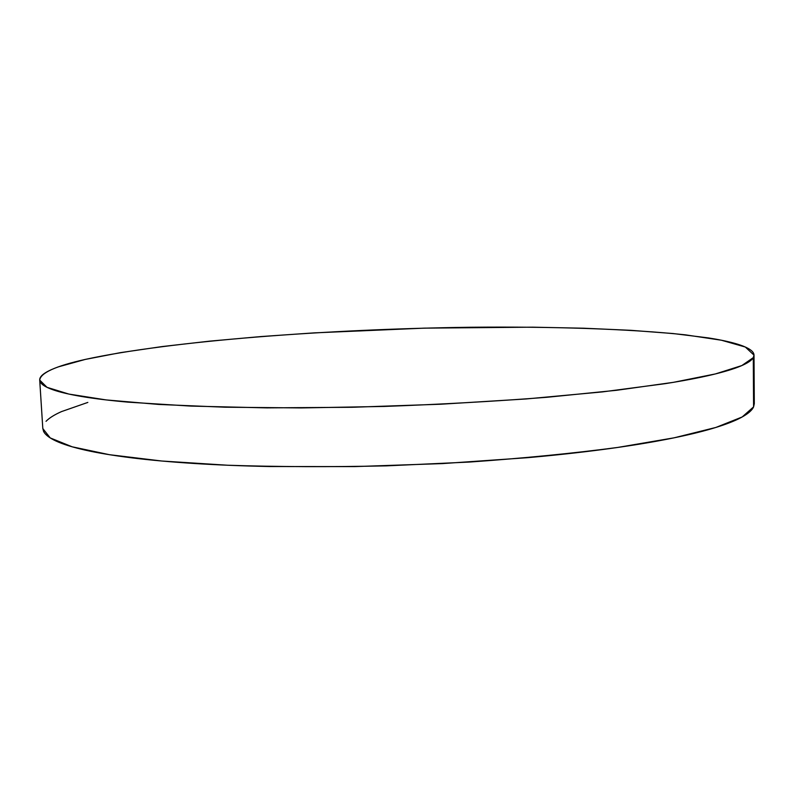 <?xml version="1.0" encoding="UTF-8"?>
<svg xmlns="http://www.w3.org/2000/svg" width="794" height="794" viewBox="0 0 794 794"><rect width="100%" height="100%" fill="white"/><g stroke="black" fill="none" stroke-linecap="round" stroke-linejoin="round"><path stroke-width="1.19" d="M39.72 380.237L42.807 428.542L50.221 437.921L72.145 446.804L109.403 454.694L161.758 461.016L227.63 465.234C277.394 466.882 330.294 467.09 386.35 465.86L469.552 462.048C523.712 458.227 573.04 453.364 617.543 447.469L674.106 437.822L715.851 427.46L742.162 416.979L753.585 406.895L753.288 357.647L741.804 365.577L715.364 373.944L673.411 382.341L616.561 390.291L546.858 397.288C495.019 401.327 440.799 404.374 384.207 406.439L301.442 407.927L224.791 407.203L158.681 404.434L106.188 399.928L68.899 394.082L47.015 387.333L39.71 380.098C40.554 372.882 55.739 365.994 85.256 359.424C170.541 340.815 328.597 329.053 470.624 327.257C551.999 326.463 628.719 328.825 685.341 334.83L721.399 340.219L745.308 347.028L754.012 355.146L753.288 357.647L753.585 406.895L754.3 403.689L754.012 355.305M754.3 403.471L753.585 406.895C752.087 410.339 747.928 413.892 741.12 417.555C734.271 421.217 724.575 424.899 712.039 428.611C699.464 432.313 684.051 435.936 665.829 439.469C647.537 443.002 626.734 446.317 603.39 449.424C579.997 452.52 554.688 455.28 527.464 457.691L442.546 463.587L354.471 466.604L269.603 466.525C242.388 465.969 217.099 464.947 193.736 463.448C170.422 461.949 149.629 460.063 131.367 457.791C113.145 455.508 97.751 452.947 85.176 450.109C72.641 447.26 62.944 444.253 56.076 441.067C49.248 437.881 45.069 434.616 43.541 431.281L42.797 428.333M46.032 421.316C49.218 418.001 54.379 414.756 61.525 411.59L87.836 402.419M85.256 359.424L120.49 352.635L162.532 346.512L209.715 341.142L260.631 336.587L314.057 332.885L424.304 328.14L532.695 327.178L583.679 328.22L630.942 330.324L673.074 333.54L708.397 337.907C718.878 339.554 727.741 341.39 734.966 343.425C742.201 345.45 747.432 347.653 750.677 350.035C753.903 352.427 754.776 354.958 753.288 357.647C751.779 360.337 747.601 363.126 740.752 366.034C733.874 368.932 724.138 371.88 711.533 374.867C698.889 377.855 683.406 380.792 665.084 383.681L602.338 391.918L526.025 398.965L440.67 404.225L352.179 407.272L266.923 407.878L190.758 406.081L128.201 402.161C109.939 400.533 94.516 398.657 81.931 396.543C69.386 394.429 59.689 392.157 52.851 389.735C46.042 387.313 41.893 384.802 40.405 382.222C38.936 379.641 39.819 377.051 43.045 374.45C46.29 371.85 51.521 369.289 58.736 366.759L85.256 359.424"/></g></svg>
